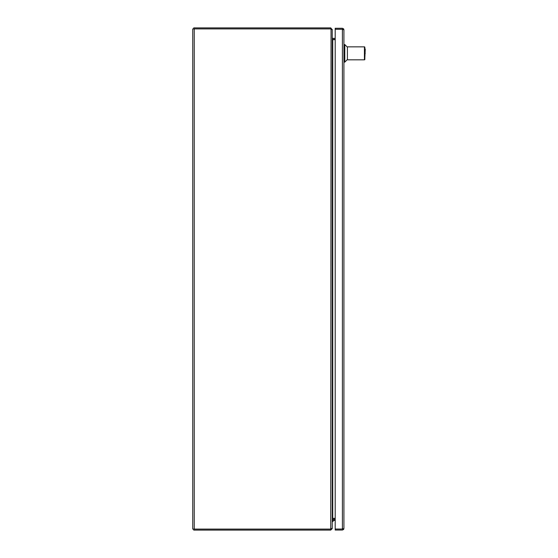 <?xml version="1.0" encoding="UTF-8"?>
<svg xmlns="http://www.w3.org/2000/svg" width="558" height="558" viewBox="0 0 558 558"><rect width="100%" height="100%" fill="white"/><g stroke="black" fill="none" stroke-linecap="round" stroke-linejoin="round"><path stroke-width="0.84" d="M342.912 528.538L342.41 529.04L335.198 529.04L335.198 530.044L342.41 530.044L343.637 529.416L342.41 529.04L343.637 529.04L343.916 528.538L343.637 529.416M343.916 528.538L343.916 29.776L343.637 29.281L342.41 29.281L342.41 529.04L335.198 529.04L335.198 29.281L342.41 29.281L335.198 29.281L335.198 28.277L342.41 28.277L343.637 28.904L342.41 29.274L342.912 29.776M343.916 29.776L343.637 28.904M335.198 520.433L333.328 520.433M332.24 521.563L333.035 521.563L333.035 520.726M333.328 519.638A1.088 1.088 0 0 0 332.24 520.726M331.236 528.593L330.734 530.1L193.745 530.1L193.745 529.096M335.198 519.638L332.742 519.638L332.24 520.14L332.24 528.593L330.734 530.1M332.742 519.638L332.429 518.668M335.198 518.633L332.742 518.633M194.247 28.904L192.74 28.904L192.74 529.096L330.734 529.096L332.24 528.3L332.24 29.7L330.734 28.904L194.247 28.904L194.247 529.096M331.04 29.009L330.734 529.096M335.198 39.66L332.742 39.66L332.24 38.153M332.742 39.66L332.742 518.34L332.24 519.847M332.742 518.34L335.198 518.34M365.26 53.338C365.26 48.197 365.26 48.197 365.26 53.338C365.26 48.197 365.26 48.197 365.26 53.338C365.26 58.471 365.26 58.471 365.26 53.338C365.26 58.471 365.26 58.471 365.26 53.338M350.954 46.851L363.446 46.851L347.404 46.851L347.404 59.825L364.423 59.825A0.418 0.418 0 0 0 364.841 59.406L364.841 47.27A0.418 0.418 0 0 0 364.423 46.851L351.177 46.851M347.404 47.165L344.788 44.549L344.788 62.126L343.916 62.126M364.841 47.27L364.423 46.851L364.423 59.825L364.841 59.406M331.236 29.407L330.734 27.9L193.745 27.9L193.745 28.904M330.734 27.9L331.996 29.407M335.198 38.362L332.742 38.362L332.24 37.86L332.24 29.407M332.742 38.362L332.429 39.332M332.742 39.367L335.198 39.367M364.841 57.941L365.26 49.013M347.404 59.511L344.788 62.126M344.788 44.549L343.916 44.549"/></g></svg>
